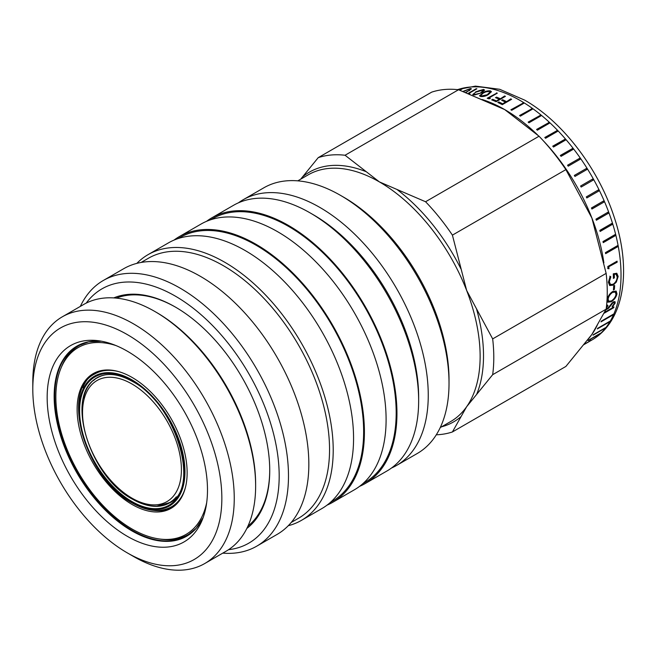 <?xml version="1.0" encoding="UTF-8"?>
<svg xmlns="http://www.w3.org/2000/svg" width="656" height="656" viewBox="0 0 656 656"><rect width="100%" height="100%" fill="white"/><g stroke="black" fill="none" stroke-linecap="round" stroke-linejoin="round"><path stroke-width="0.98" d="M169.896 502.668A72.316 41.754 60 0 1 165.173 504.628M105.69 370.009A76.703 44.28 -120 0 0 95.932 373.313L94.866 373.928C59.466 390.812 86.125 479.044 132.34 503.07C147.321 511.524 160.4 512.762 171.56 506.776A76.703 44.28 -120 0 0 185.509 487.137M176.366 496.822A72.103 41.623 60 0 1 169.576 502.611L170.33 502.176A72.103 41.623 -120 0 0 173.028 500.364M94.325 373.01A77.793 44.92 -120 0 0 82.82 387.589M132.127 504.497A77.793 44.92 60 0 1 81.303 435.945A77.793 44.92 60 0 1 93.234 373.608A77.793 44.92 60 0 1 132.127 377.454A77.793 44.92 60 0 1 182.95 446.014A77.793 44.92 60 0 1 171.027 508.351A77.793 44.92 60 0 1 132.127 504.497M206.697 502.57A107.871 62.279 60 0 1 159.342 538.97A107.871 62.279 60 0 1 132.127 529.056A107.871 62.279 60 0 1 60.877 368.41A107.871 62.279 60 0 1 116.079 345.605M194.725 529.843A109.134 63.009 60 0 1 188.247 534.599A109.134 63.009 60 0 1 161.212 539.224L159.342 538.97M193.192 531.311A109.134 63.009 60 0 1 188.854 534.246L188.247 534.599M63.206 363.088A109.577 63.263 60 0 1 78.474 345.458M127.33 536.321A113.365 65.452 60 0 1 48.495 415.035A113.365 65.452 60 0 1 98.72 340.767A113.365 65.452 60 0 1 127.33 351.19A113.365 65.452 60 0 1 202.212 520.019A113.365 65.452 60 0 1 127.33 536.321M127.33 552.901A133.676 77.178 60 0 1 127.321 552.901A133.676 77.178 60 0 1 32.8 389.18A133.676 77.178 60 0 1 127.33 334.601A133.676 77.178 60 0 1 221.851 498.322A133.676 77.178 60 0 1 127.33 552.901L133.521 556.477A142.442 82.238 60 0 0 204.746 563.537L226.131 551.188A142.442 82.238 60 0 0 255.635 485.981A142.442 82.238 60 0 0 154.906 311.518L156.456 312.412A140.253 80.975 60 0 1 156.456 312.42A140.253 80.975 60 0 1 255.635 484.194L255.635 485.981M32.8 389.18L32.8 382.022A142.442 82.238 60 0 1 62.304 316.815A142.442 82.238 60 0 1 133.521 323.867A142.442 82.238 60 0 1 226.582 449.393A142.442 82.238 60 0 1 204.746 563.537M248.107 525.751A131.487 75.916 -120 0 0 249.6 524.71M175.833 307.32A132.143 76.293 -120 0 0 116.317 298.119M246.836 528.441A133.463 77.055 -120 0 0 269.731 470.5A133.463 77.055 -120 0 0 175.365 307.049L175.365 307.049A133.463 77.055 -120 0 0 113.734 297.914M228.567 549.679A146.829 84.772 -120 0 0 275.454 441.939A146.829 84.772 -120 0 0 175.365 296.135A146.829 84.772 -120 0 0 86.207 303.113M222.769 553.131A153.406 88.568 -120 0 0 256.709 546.186A153.406 88.568 -120 0 0 280.227 423.259A153.406 88.568 -120 0 0 180.015 288.082A153.406 88.568 -120 0 0 103.312 280.481A153.406 88.568 -120 0 0 80.319 306.409M256.709 546.186L277.062 534.435A153.406 88.568 -120 0 0 300.579 411.509A153.406 88.568 -120 0 0 200.367 276.332A153.406 88.568 -120 0 0 123.664 268.73L103.312 280.481M291.215 522.471L298.455 518.289A150.117 86.666 -120 0 0 321.465 397.995A150.117 86.666 -120 0 0 223.401 265.713A150.117 86.666 -120 0 0 148.346 258.284L141.097 262.466M288.279 525.71A153.406 88.568 -120 0 0 301.44 520.364A153.406 88.568 -120 0 0 324.958 397.438A153.406 88.568 -120 0 0 224.746 262.252A153.406 88.568 -120 0 0 148.043 254.659A153.406 88.568 -120 0 0 136.825 263.384M301.44 520.364L321.793 508.613A153.406 88.568 -120 0 0 345.31 385.687A153.406 88.568 -120 0 0 245.098 250.502A153.406 88.568 -120 0 0 168.395 242.909L148.043 254.659M330.403 502.381L332.092 501.397A152.307 87.937 -120 0 0 355.445 379.348A152.307 87.937 -120 0 0 255.938 245.139A152.307 87.937 -120 0 0 179.793 237.595L178.096 238.571M327.024 505.145A153.406 88.568 -120 0 0 332.641 502.348L354.338 489.819A153.406 88.568 -120 0 0 377.848 366.901A153.406 88.568 -120 0 0 277.636 231.716A153.406 88.568 -120 0 0 200.933 224.122L179.244 236.644A153.406 88.568 -120 0 0 174.012 240.112M332.641 502.348A153.406 88.568 -120 0 0 356.159 379.422A153.406 88.568 -120 0 0 255.938 244.245A153.406 88.568 -120 0 0 179.244 236.644M362.94 483.587L364.638 482.611A152.307 87.937 -120 0 0 387.983 360.562A152.307 87.937 -120 0 0 288.484 226.353A152.307 87.937 -120 0 0 212.331 218.809L210.633 219.785M359.57 486.358A153.406 88.568 -120 0 0 365.187 483.562L386.876 471.033A153.406 88.568 -120 0 0 418.651 400.808A153.406 88.568 -120 0 0 310.181 212.929L310.181 212.929A153.406 88.568 -120 0 0 233.479 205.336L211.781 217.858A153.406 88.568 -120 0 0 206.55 221.318M365.187 483.562A153.406 88.568 -120 0 0 388.696 360.636A153.406 88.568 -120 0 0 288.484 225.459A153.406 88.568 -120 0 0 211.781 217.858M418.651 400.808L418.651 397.233A149.019 86.034 -120 0 0 313.281 214.717L310.181 212.929L313.281 214.717M391.534 467.999A153.406 88.568 -120 0 0 396.486 465.489A153.406 88.568 -120 0 0 419.996 342.563A153.406 88.568 -120 0 0 319.784 207.386A153.406 88.568 -120 0 0 243.081 199.785A153.406 88.568 -120 0 0 238.431 202.819M396.486 465.489L417.249 453.501A153.406 88.568 -120 0 0 449.024 383.276A153.406 88.568 -120 0 0 340.554 195.398L340.554 195.398A153.406 88.568 -120 0 0 263.851 187.796L243.081 199.785M449.024 383.276L449.024 379.693A149.019 86.034 -120 0 0 343.654 197.185A149.019 86.034 -120 0 0 343.646 197.185L340.554 195.398L343.654 197.185M583.733 344.507L590.744 340.603L583.405 344.917M591.335 340.169L590.523 340.234M588.612 340.12L600.65 333.166A142.442 82.238 -120 0 1 600.15 333.65L588.112 340.603A142.442 82.238 -120 0 0 588.612 340.12M593.483 334.609L605.521 327.656A142.442 82.238 -120 0 1 605.078 328.221L593.04 335.175A142.442 82.238 -120 0 0 593.483 334.609M597.714 328.271L609.752 321.325A142.442 82.238 -120 0 1 609.375 321.965L597.337 328.918A142.442 82.238 -120 0 0 597.714 328.271M601.273 321.161L613.311 314.208A142.442 82.238 -120 0 1 612.999 314.929L600.962 321.875A142.442 82.238 -120 0 0 601.273 321.161M604.643 312.289L613.934 306.926A142.442 82.238 -120 0 1 613.704 307.713L604.406 313.076A142.442 82.238 -120 0 0 604.643 312.289M606.464 306.59L607.571 305.245L607.973 305.663L606.357 308.148L607.202 308.796L613.278 301.842L614.984 301.67L615.189 303.023L612.433 306.934L612.171 306.45L614.237 303.572L614.098 302.564L613.081 302.678L608.571 308.263L605.783 309.903M612.712 291.485L616.197 291.133L616.968 293.88C616.222 297.127 614.311 299.751 611.253 301.744L607.8 302.186L607.185 299.603C607.85 296.25 609.695 293.544 612.712 291.485M613.696 286.016L614.647 285.467A142.442 82.238 -120 0 1 614.369 289.419L613.417 289.977A142.442 82.238 -120 0 0 613.696 286.016M614.27 274.241A142.442 82.238 -120 0 1 614.352 277.865L613.393 278.415A142.442 82.238 -120 0 0 613.286 273.814L616.812 273.29L618.165 276.438L616.337 282.064L613.155 285.163L609.695 285.532L608.391 282.277L610.129 276.348L610.834 276.799L609.35 281.76L610.49 284.483L613.155 284.237C615.705 282.4 617.058 279.956 617.214 276.906L616.05 274.233L613.967 274.077A142.008 81.992 -120 0 1 614.041 277.685L613.393 278.062M608.834 267.008A142.442 82.238 -120 0 1 608.998 268.747L607.981 268.632A142.442 82.238 -120 0 0 607.776 266.541L617.075 261.17A142.442 82.238 -120 0 1 617.173 262.187L608.522 266.877A142.008 81.992 -120 0 1 608.686 268.607L607.677 268.493M605.431 252.626L617.476 245.672A142.442 82.238 -120 0 1 617.673 246.722L605.627 253.675A142.442 82.238 -120 0 0 605.431 252.626M602.979 241.572L615.016 234.618A142.442 82.238 -120 0 1 615.287 235.684L603.241 242.638A142.442 82.238 -120 0 0 602.979 241.572M599.814 230.387L611.851 223.434A142.442 82.238 -120 0 1 612.187 224.508L600.142 231.461A142.442 82.238 -120 0 0 599.814 230.387M595.96 219.153L607.997 212.208A142.442 82.238 -120 0 1 608.399 213.282L596.353 220.236A142.442 82.238 -120 0 0 595.96 219.153M591.45 207.96L603.487 201.015A142.442 82.238 -120 0 1 603.946 202.081L591.909 209.034A142.442 82.238 -120 0 0 591.45 207.96M586.308 196.89L598.346 189.945A142.442 82.238 -120 0 1 598.862 190.994L586.825 197.948A142.442 82.238 -120 0 0 586.308 196.89M580.585 186.025L592.622 179.072A142.442 82.238 -120 0 1 593.196 180.105L581.159 187.05A142.442 82.238 -120 0 0 580.585 186.025M586.357 168.485A142.442 82.238 -120 0 1 586.981 169.486L574.943 176.439A142.442 82.238 -120 0 0 574.32 175.439L586.152 168.641A142.008 81.992 -120 0 1 586.759 169.617M579.592 158.268A142.442 82.238 -120 0 1 580.257 159.228L568.219 166.181A142.442 82.238 -120 0 0 567.555 165.222L579.404 158.449A142.008 81.992 -120 0 1 580.035 159.359M572.376 148.486A142.442 82.238 -120 0 1 573.09 149.404L561.052 156.358A142.442 82.238 -120 0 0 560.339 155.439L572.221 148.699A142.008 81.992 -120 0 1 572.868 149.535M564.775 139.22A142.442 82.238 -120 0 1 565.521 140.081L553.484 147.034A142.442 82.238 -120 0 0 552.737 146.165L564.636 139.457A142.008 81.992 -120 0 1 565.292 140.212M556.837 130.528A142.442 82.238 -120 0 1 557.608 131.339L545.571 138.285A142.442 82.238 -120 0 0 544.8 137.481L556.723 130.798A142.008 81.992 -120 0 1 557.37 131.479M548.621 122.492A142.442 82.238 -120 0 1 549.416 123.23L537.379 130.183A142.442 82.238 -120 0 0 536.583 129.445L548.531 122.787A142.008 81.992 -120 0 1 549.17 123.377M540.183 115.161A142.442 82.238 -120 0 1 541.003 115.825L528.966 122.779A142.442 82.238 -120 0 0 528.146 122.106L540.126 115.472A142.008 81.992 -120 0 1 540.741 115.981M531.598 108.584A142.442 82.238 -120 0 1 532.426 109.183L520.388 116.128A142.442 82.238 -120 0 0 519.56 115.538L531.565 108.921A142.008 81.992 -120 0 1 532.147 109.339M522.922 102.82A142.442 82.238 -120 0 1 523.759 103.336L511.721 110.29A142.442 82.238 -120 0 0 510.885 109.773L522.914 103.172A142.008 81.992 -120 0 1 523.463 103.509M583.405 344.908L589.81 341.145L583.643 344.621M589.81 341.145L589.342 340.784M608.145 299.005L608.694 301.235L611.408 300.891C613.885 299.259 615.418 297.119 616.009 294.462L615.353 292.084L612.614 292.396C610.178 294.085 608.686 296.291 608.145 299.005L608.547 301.096M487.662 94.275L490.114 91.996L489.376 91.405L485.866 91.865L483.185 93.136L480.782 95.391L481.504 95.948L487.744 94.661L490.122 92.193M480.807 92.635L483.267 90.43L482.562 89.97L479.093 90.61L476.428 91.914C474.149 93.086 473.575 93.956 474.69 94.513L480.905 93.029L483.267 90.635M474.108 94.275L474.796 94.915L480.905 93.029M465.506 92.422L467.597 91.307C469.893 90.102 470.524 89.355 469.483 89.068L463.284 91.553M469.278 90.758L470.254 89.675L469.483 89.068L471.352 89.027M615.197 291.986L612.614 292.396M612.31 292.174C609.875 293.863 608.383 296.061 607.833 298.775M480.864 95.579L481.504 95.948M481.594 96.342L487.744 94.661M474.108 94.489L474.796 94.915M612.999 314.929L601.232 321.251M613.704 307.713L604.57 312.543M614.811 301.555L614.885 302.76L612.138 306.664M607.267 304.991L607.677 305.409L606.406 307.057M613.918 302.473L612.786 302.424L611.794 303.285L608.276 308L605.914 309.648M616.041 291.034L616.665 293.642C615.91 296.889 614 299.505 610.949 301.498L607.653 302.055M614.369 289.419L613.45 289.558M614.065 289.214A142.008 81.992 -120 0 0 614.319 285.655M616.656 273.216L617.854 276.266L616.025 281.875L612.843 284.966L609.539 285.426M615.894 274.159L613.967 274.077M609.818 276.184L610.523 276.635L609.039 281.58L610.334 284.384M617.173 262.187L608.522 266.877M616.87 262.056A142.008 81.992 -120 0 0 616.796 261.334M617.673 246.722L605.586 253.437M617.37 246.631A142.008 81.992 -120 0 0 617.214 245.82M615.287 235.684L603.192 242.441M614.992 235.627A142.008 81.992 -120 0 0 614.77 234.758M612.187 224.508L600.101 231.306M611.9 224.491A142.008 81.992 -120 0 0 611.613 223.573M608.399 213.282L596.312 220.113M608.12 213.29A142.008 81.992 -120 0 0 607.768 212.339M603.946 202.081L591.868 208.952M603.684 202.13A142.008 81.992 -120 0 0 603.258 201.138M598.862 190.994L586.8 197.899M598.625 191.076A142.008 81.992 -120 0 0 598.124 190.068M593.196 180.105L581.15 187.042M592.975 180.22A142.008 81.992 -120 0 0 592.401 179.203M574.328 175.464L586.152 168.641M567.588 165.271L579.404 158.449M560.404 155.521L572.221 148.699M552.828 146.272L564.636 139.457M544.923 137.612L556.723 130.798M536.739 129.593L548.531 122.787M528.342 122.27L540.126 115.472M519.806 115.71L531.565 108.921M511.18 109.954L522.914 103.172M511.278 99.491A142.008 81.992 -120 0 0 510.794 99.245L506.26 101.86A142.008 81.992 -120 0 0 502.594 100.089L501.979 100.442M505.292 102.041L502.447 104.058L505.292 102.041A142.442 82.238 -120 0 0 501.61 100.261L502.594 100.089M502.447 104.058A142.008 81.992 -120 0 0 498.773 102.287L498.166 102.639M505.079 96.555A142.008 81.992 -120 0 0 504.644 96.366L500.11 98.982A142.008 81.992 -120 0 0 496.469 97.49L495.887 97.818M499.118 99.154L496.297 101.188L499.118 99.154A142.442 82.238 -120 0 0 495.46 97.654L496.469 97.49M496.297 101.188A142.008 81.992 -120 0 0 492.648 99.687L492.074 100.024M489.761 98.613A142.008 81.992 -120 0 0 489.032 98.359L488.966 97.974A142.442 82.238 -120 0 1 490.368 98.474L488.884 98.826A142.442 82.238 -120 0 0 487.195 98.244L496.559 93.267A142.008 81.992 -120 0 1 496.912 93.39M487.662 98.4L496.559 93.267M479.593 95.932L482.488 93.349C484.94 91.742 487.588 91.045 490.442 91.25L491.418 91.865M472.845 94.677L475.764 92.209L483.644 89.823L484.563 90.249M476.281 89.15A142.008 81.992 -120 0 0 476.248 89.15L468.499 93.619M506.26 101.86L510.77 98.876A142.442 82.238 -120 0 1 511.606 99.302L502.307 104.665A142.442 82.238 -120 0 0 497.789 102.467L498.773 102.287M506.243 101.491A142.442 82.238 -120 0 0 502.562 99.712M502.43 103.689A142.442 82.238 -120 0 0 498.749 101.918M500.11 98.982L504.603 95.989A142.442 82.238 -120 0 1 505.432 96.35L496.133 101.721A142.442 82.238 -120 0 0 491.647 99.86L492.648 99.687M500.077 98.605A142.442 82.238 -120 0 0 496.42 97.104M496.256 100.811A142.442 82.238 -120 0 0 492.599 99.31M496.494 92.881A142.442 82.238 -120 0 1 497.314 93.16L488.966 97.974M482.398 92.955C484.85 91.348 487.498 90.651 490.352 90.856L491.41 91.66L488.482 94.505C486.088 96.088 483.456 96.76 480.577 96.506L479.511 95.743L482.488 93.349M475.657 91.815L483.538 89.429L484.554 90.044L481.602 92.791L473.763 95.071L472.746 94.489L475.764 92.209M468.015 93.431L476.125 88.749A142.442 82.238 -120 0 1 476.887 88.798L468.54 93.611A142.442 82.238 -120 0 1 469.86 93.726L469.253 93.931M462.759 91.487L470.459 88.519L471.369 88.798L465.932 92.594M459.602 90.143L462.537 88.445A142.442 82.238 -120 0 1 463.226 88.306L459.864 90.249M492.672 374.683L606.144 309.173L591.917 334.396L565.882 366.442L452.41 431.96L466.637 406.728L492.672 374.683A153.406 88.568 -120 0 0 492.672 338.898L466.637 290.419L452.41 235.135A153.406 88.568 -120 0 0 425.572 201.745L379.406 181.909L345.056 155.251A153.406 88.568 -120 0 0 318.217 157.653L300.694 179.178M436.297 434.797A153.406 88.568 -120 0 0 452.41 431.96M452.41 235.135L565.882 169.617L591.917 218.095L606.144 273.38L492.672 338.898M606.144 309.173A153.406 88.568 -120 0 0 606.144 273.38M345.056 155.251L458.528 89.741L504.694 109.577L539.043 136.227L425.572 201.745M565.882 169.617A153.406 88.568 -120 0 0 539.043 136.227M458.528 89.741A153.406 88.568 -120 0 0 431.689 92.143L318.217 157.653M247.943 526.104A132.143 76.293 -120 0 0 269.731 469.967M118.351 297.381A131.487 75.916 -120 0 0 116.711 298.152M62.304 316.815L83.689 304.466A142.442 82.238 60 0 1 154.906 311.518L156.456 312.42M188.026 535.214A109.577 63.263 60 0 1 165.123 539.617M60.877 368.41L61.59 366.671A109.134 63.009 60 0 1 79.114 345.573L79.72 345.22A109.134 63.009 60 0 1 84.435 342.932M79.114 345.573A109.134 63.009 60 0 1 86.469 342.342M153.709 510.376A77.793 44.92 -120 0 0 172.093 507.703M171.56 506.776L172.635 506.161A76.703 44.28 -120 0 0 180.367 499.364M93.529 380.537A72.316 41.754 60 0 1 97.588 377.421M101.155 375.863A72.103 41.623 -120 0 0 98.236 377.298L97.473 377.733A72.103 41.623 60 0 1 105.887 374.748M144.336 504.407A72.316 41.754 -120 0 0 169.371 502.98C201.13 489.278 176.489 403.866 132.34 381.39C118.342 373.641 106.584 372.419 97.055 377.725A72.316 41.754 -120 0 0 83.304 398.7M131.971 380.587A74.071 42.763 -120 0 0 79.597 410.828A74.071 42.763 -120 0 0 131.971 501.545A74.071 42.763 -120 0 0 184.352 471.311A74.071 42.763 -120 0 0 131.971 380.587M118.851 371.665A76.703 44.28 -120 0 0 94.866 373.928M131.971 379.873A74.948 43.271 -120 0 0 78.974 410.467A74.948 43.271 -120 0 0 131.971 502.266A74.948 43.271 -120 0 0 184.967 471.664A74.948 43.271 -120 0 0 131.971 379.873M131.971 383.99A69.905 40.36 60 0 1 181.409 469.606A69.905 40.36 60 0 1 131.971 498.15A69.905 40.36 60 0 1 82.541 412.526A69.905 40.36 60 0 1 131.971 383.99M196.218 528.31A109.577 63.263 60 0 1 187.009 535.821A109.577 63.263 60 0 1 132.225 530.392A109.577 63.263 60 0 1 60.639 433.837A109.577 63.263 60 0 1 77.441 346.032A109.577 63.263 60 0 1 88.544 341.809M187.009 535.821L196.234 528.219L203.196 517.445A109.749 63.361 60 0 1 131.758 530.802A109.749 63.361 60 0 1 55.711 415.158A109.749 63.361 60 0 1 101.434 341.202L88.626 341.842L77.441 346.032M440.242 427.573L450.631 421.578A142.442 82.238 -120 0 0 466.637 406.728A142.442 82.238 -120 0 0 466.637 290.419A142.442 82.238 -120 0 0 379.406 181.909A142.442 82.238 -120 0 0 308.189 174.849L297.799 180.851M457.388 89.618L475.485 86.116L499.708 89.29L524.685 100.13C562.553 121.59 598.329 168.494 614 216.562C632.031 269.493 624.635 321.473 591.523 340.226A142.442 82.238 -120 0 0 613.36 226.082A142.442 82.238 -120 0 0 520.306 100.565A142.442 82.238 -120 0 0 457.609 89.642M603.873 262.884A142.442 82.238 -120 0 0 591.917 218.095A142.442 82.238 -120 0 0 542.799 140.228M537.51 134.874A142.442 82.238 -120 0 0 504.694 109.577A142.442 82.238 -120 0 0 482.078 99.491M586.915 340.53A142.442 82.238 -120 0 0 591.917 334.396A142.442 82.238 -120 0 0 597.452 324.753M476.707 394.215A144.197 83.255 -120 0 0 476.707 309.607M441.57 426.81A144.197 83.255 -120 0 0 460.856 416.765M365.704 171.519A144.197 83.255 -120 0 0 302.252 177.186M460.856 268.755A144.197 83.255 -120 0 0 397.405 189.822M97.473 377.733C63.944 393.928 89.077 476.551 132.43 499.15C140.958 504.062 149.101 506.391 156.866 506.161L169.576 502.611M591.523 340.226L585.537 343.687M127.321 552.901L133.521 556.477"/></g></svg>
